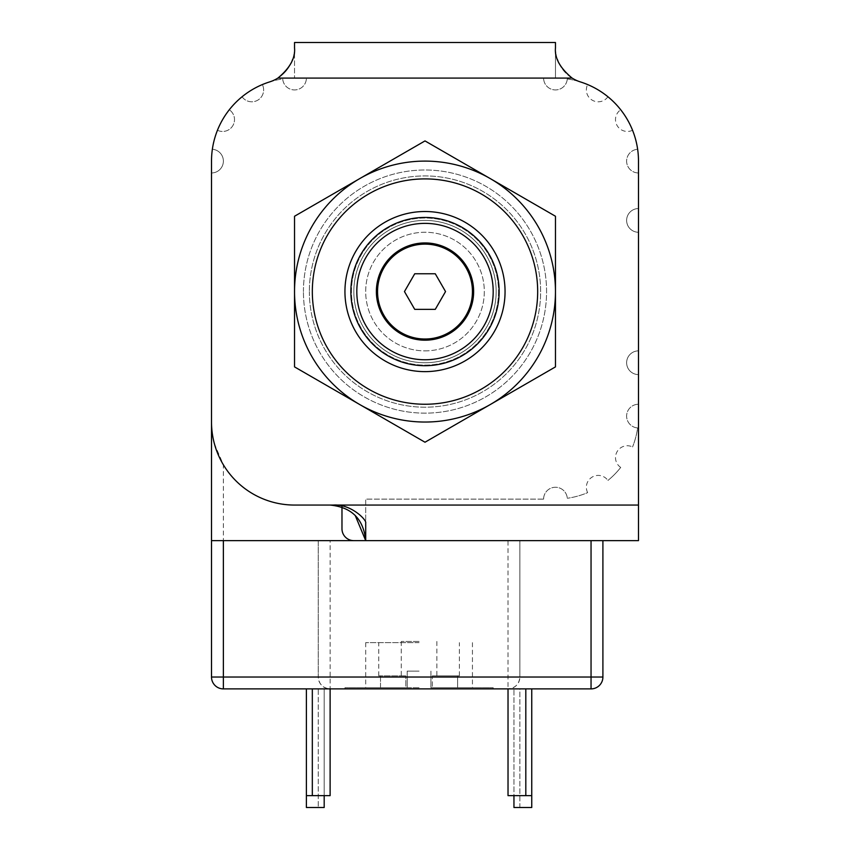 <?xml version="1.0" encoding="UTF-8"?>
<svg xmlns="http://www.w3.org/2000/svg" width="850" height="850" viewBox="0 0 850 850"><rect width="100%" height="100%" fill="white"/><g stroke="black" fill="none" stroke-linecap="round" stroke-linejoin="round"><path stroke-width="0.64" stroke-dasharray="4.25 3.19" d="M404.462 291.571L414.726 309.358L435.274 309.358L445.538 291.571L435.274 273.774L414.726 273.774L404.462 291.571M472.441 291.571A47.441 47.441 0 0 0 401.274 250.484A47.441 47.441 0 0 0 401.274 332.658A47.441 47.441 0 0 0 472.441 291.571M473.631 291.571A48.631 48.631 0 0 0 400.69 249.454A48.631 48.631 0 0 0 400.69 333.678A48.631 48.631 0 0 0 473.631 291.571M425 365.702A74.131 74.131 0 0 0 489.196 254.501A74.131 74.131 0 0 0 360.804 254.501A74.131 74.131 0 0 0 425 365.702A74.131 74.131 0 0 0 489.196 254.501A74.131 74.131 0 0 0 360.804 254.501A74.131 74.131 0 0 0 425 365.702A74.131 74.131 0 0 0 489.196 254.501A74.131 74.131 0 0 0 360.804 254.501A74.131 74.131 0 0 0 425 365.702M425 350.869A59.298 59.298 0 0 0 476.361 261.917A59.298 59.298 0 0 0 373.639 261.917A59.298 59.298 0 0 0 425 350.869A59.298 59.298 0 0 0 476.361 261.917A59.298 59.298 0 0 0 373.639 261.917A59.298 59.298 0 0 0 425 350.869M498.536 291.571A73.536 73.536 0 0 1 388.237 355.257A73.536 73.536 0 0 1 388.237 227.885A73.536 73.536 0 0 1 498.536 291.571A73.536 73.536 0 0 1 388.237 355.257A73.536 73.536 0 0 1 388.237 227.885A73.536 73.536 0 0 1 498.536 291.571M425 362.737A71.166 71.166 0 0 0 486.625 255.988A71.166 71.166 0 0 0 363.375 255.988A71.166 71.166 0 0 0 425 362.737A71.166 71.166 0 0 1 363.375 255.988A71.166 71.166 0 0 1 486.625 255.988A71.166 71.166 0 0 1 425 362.737A71.166 71.166 0 0 1 363.375 255.988A71.166 71.166 0 0 1 486.625 255.988A71.166 71.166 0 0 1 425 362.737A71.166 71.166 0 0 0 486.625 255.988A71.166 71.166 0 0 0 363.375 255.988A71.166 71.166 0 0 0 425 362.737A71.166 71.166 0 0 1 363.375 255.988A71.166 71.166 0 0 1 486.625 255.988A71.166 71.166 0 0 1 425 362.737A71.166 71.166 0 0 0 486.625 255.988A71.166 71.166 0 0 0 363.375 255.988A71.166 71.166 0 0 0 425 362.737M425 371.631A80.059 80.059 0 0 0 494.328 251.536A80.059 80.059 0 0 0 355.672 251.536A80.059 80.059 0 0 0 425 371.631M309.358 291.571A115.642 115.642 0 0 0 482.821 391.712A115.642 115.642 0 0 0 482.821 191.42A115.642 115.642 0 0 0 309.358 291.571A115.642 115.642 0 0 1 482.821 191.42A115.642 115.642 0 0 1 482.821 391.712A115.642 115.642 0 0 1 309.358 291.571M425 404.249A112.678 112.678 0 0 0 522.58 235.238A112.678 112.678 0 0 0 327.42 235.238A112.678 112.678 0 0 0 425 404.249M303.429 291.571A121.571 121.571 0 0 1 485.786 186.288A121.571 121.571 0 0 1 485.786 396.854A121.571 121.571 0 0 1 303.429 291.571A121.571 121.571 0 0 0 485.786 396.854A121.571 121.571 0 0 0 485.786 186.288A121.571 121.571 0 0 0 303.429 291.571M419.071 641.452L401.274 641.452L419.071 641.452M555.464 291.571A130.464 130.464 0 0 0 359.763 178.585A130.464 130.464 0 0 0 359.763 404.558A130.464 130.464 0 0 0 555.464 291.571M432.331 675.846L436.858 675.846L432.331 675.846L432.331 687.714L432.331 675.846L459.393 675.846L432.331 675.846M419.071 687.714L380.524 687.714L405.811 687.714L405.811 675.846L405.811 687.714L380.524 687.714L380.524 675.846L378.749 675.846L405.811 675.846L380.524 675.846L380.524 687.714L419.071 687.714M312.322 291.571A112.678 112.678 0 0 0 481.334 389.151A112.678 112.678 0 0 0 481.334 193.991A112.678 112.678 0 0 0 312.322 291.571A112.678 112.678 0 0 0 481.334 389.151A112.678 112.678 0 0 0 481.334 193.991A112.678 112.678 0 0 0 312.322 291.571M457.608 675.846L457.608 687.714L432.331 687.714L457.608 687.714L457.608 675.846M555.464 216.251L425 140.919L294.536 216.251L294.536 366.892L425 442.223L555.464 366.892L555.464 216.251L425 140.919L294.536 216.251L294.536 366.892L425 442.223L555.464 366.892L555.464 216.251L425 140.919L294.536 216.251L294.536 366.892L425 442.223L555.464 366.892L555.464 216.251M558.822 63.038A35.583 35.583 0 0 0 580.369 81.908A35.583 35.583 0 0 1 572.103 78.083L277.897 78.083C289.935 68.064 295.471 58.023 294.536 47.961L294.536 42.5L555.464 42.5L555.464 47.961A35.583 35.583 0 0 0 557.377 59.458M572.103 78.083C560.065 68.064 554.529 58.023 555.464 47.961A35.583 35.583 0 0 0 580.369 81.908A83.024 83.024 0 0 1 638.488 161.107A83.024 83.024 0 0 0 580.369 81.908A83.024 83.024 0 0 1 638.488 161.107L638.488 505.059L638.488 161.107L638.488 505.059L365.702 505.059L365.702 522.846C367.71 521.114 350.476 503.285 333.317 505.059L638.488 505.059L638.488 540.642L365.702 540.642L365.702 522.846M291.178 63.038A35.583 35.583 0 0 1 269.631 81.908A83.024 83.024 0 0 0 211.512 161.107A83.024 83.024 0 0 1 269.631 81.908A83.024 83.024 0 0 0 211.512 161.107L211.512 422.036A83.024 83.024 0 0 0 294.536 505.059A83.024 83.024 0 0 1 211.512 422.036A83.024 83.024 0 0 0 294.536 505.059L333.317 505.059M211.512 161.107L211.512 422.036C211.841 431.662 212.819 438.961 214.444 443.913L223.369 464.801L223.369 677.036L318.251 677.036L318.251 540.642L330.119 540.642L330.119 677.036L519.881 677.036L519.881 540.642L519.881 677.036L602.905 677.036L602.905 540.642L365.702 540.642L365.702 505.059L638.488 505.059M277.897 78.083A35.583 35.583 0 0 1 269.631 81.908A35.583 35.583 0 0 0 294.536 47.961L294.536 78.083L294.536 47.961A35.583 35.583 0 0 1 292.623 59.458M419.071 642.643L365.702 642.643L419.071 642.643M555.464 47.961L555.464 78.083L555.464 47.961M294.536 78.083L555.464 78.083L294.536 78.083M217.451 130.262A83.024 83.024 0 0 0 212.362 149.271A11.857 11.857 0 0 1 223.369 161.532A11.857 11.857 0 0 1 211.512 172.964A11.857 11.857 0 0 0 223.369 161.532A11.857 11.857 0 0 0 212.362 149.271A83.024 83.024 0 0 1 217.451 130.262A11.857 11.857 0 0 0 232.911 125.524A11.857 11.857 0 0 0 229.288 109.767A11.857 11.857 0 0 1 232.911 125.524A11.857 11.857 0 0 1 217.451 130.262M242.069 96.762A83.024 83.024 0 0 0 229.288 109.767A83.024 83.024 0 0 1 242.069 96.762A11.857 11.857 0 0 0 257.879 100.109A11.857 11.857 0 0 0 262.352 84.575A11.857 11.857 0 0 1 257.879 100.109A11.857 11.857 0 0 1 242.069 96.762M269.631 81.908A83.024 83.024 0 0 1 282.71 78.933A11.857 11.857 0 0 0 294.961 89.93A11.857 11.857 0 0 0 306.393 78.083A11.857 11.857 0 0 1 294.961 89.93A11.857 11.857 0 0 1 282.71 78.933A83.024 83.024 0 0 0 262.352 84.575M306.393 78.083L543.607 78.083L306.393 78.083M567.29 78.933A11.857 11.857 0 0 1 555.039 89.93A11.857 11.857 0 0 1 543.607 78.083A11.857 11.857 0 0 0 555.039 89.93A11.857 11.857 0 0 0 567.29 78.933A83.024 83.024 0 0 1 587.648 84.575A83.024 83.024 0 0 0 567.29 78.933M607.931 96.762A11.857 11.857 0 0 1 592.121 100.109A11.857 11.857 0 0 1 587.648 84.575A11.857 11.857 0 0 0 592.121 100.109A11.857 11.857 0 0 0 607.931 96.762A83.024 83.024 0 0 1 620.713 109.767A83.024 83.024 0 0 0 607.931 96.762M632.549 130.262A11.857 11.857 0 0 1 617.089 125.524A11.857 11.857 0 0 1 620.713 109.767A11.857 11.857 0 0 0 617.089 125.524A11.857 11.857 0 0 0 632.549 130.262A83.024 83.024 0 0 1 637.638 149.271A83.024 83.024 0 0 0 632.549 130.262M638.488 172.964A11.857 11.857 0 0 1 626.631 161.532A11.857 11.857 0 0 1 637.638 149.271A11.857 11.857 0 0 0 626.631 161.532A11.857 11.857 0 0 0 638.488 172.964L638.488 208.548L638.488 172.964M638.488 232.262A11.857 11.857 0 0 1 626.631 220.405A11.857 11.857 0 0 1 638.488 208.548A11.857 11.857 0 0 0 626.631 220.405A11.857 11.857 0 0 0 638.488 232.262L638.488 350.869L638.488 232.262M638.488 374.595A11.857 11.857 0 0 1 626.631 362.737A11.857 11.857 0 0 1 638.488 350.869A11.857 11.857 0 0 0 626.631 362.737A11.857 11.857 0 0 0 638.488 374.595L638.488 404.249L638.488 374.595M637.638 427.933A11.857 11.857 0 0 1 626.631 415.682A11.857 11.857 0 0 1 638.488 404.249A11.857 11.857 0 0 0 626.631 415.682A11.857 11.857 0 0 0 637.638 427.933A83.024 83.024 0 0 1 632.549 446.951A83.024 83.024 0 0 0 637.638 427.933M620.713 467.436A11.857 11.857 0 0 1 617.089 451.69A11.857 11.857 0 0 1 632.549 446.951A11.857 11.857 0 0 0 617.089 451.69A11.857 11.857 0 0 0 620.713 467.436A83.024 83.024 0 0 1 607.931 480.452A83.024 83.024 0 0 0 620.713 467.436M587.648 492.639A11.857 11.857 0 0 1 592.121 477.105A11.857 11.857 0 0 1 607.931 480.452A11.857 11.857 0 0 0 592.121 477.105A11.857 11.857 0 0 0 587.648 492.639A83.024 83.024 0 0 1 567.29 498.281A83.024 83.024 0 0 0 587.648 492.639M543.607 499.131A11.857 11.857 0 0 1 555.039 487.273A11.857 11.857 0 0 1 567.29 498.281A11.857 11.857 0 0 0 555.039 487.273A11.857 11.857 0 0 0 543.607 499.131L365.702 499.131L543.607 499.131M602.905 677.036A11.857 11.857 0 0 1 591.048 688.893L330.119 688.893A11.857 11.857 0 0 1 318.251 677.036L318.251 540.642L353.834 540.642A11.857 11.857 0 0 1 341.976 528.774L341.976 505.059L365.702 505.059L365.702 499.131L365.702 505.059L294.536 505.059A83.024 83.024 0 0 1 223.369 464.801M419.071 671.107L407.214 671.107L419.071 671.107M407.214 687.714L407.214 671.107L407.214 687.714L365.702 687.714L407.214 687.714L407.214 671.107L407.214 687.714L344.941 687.714L407.214 687.714M430.929 687.714L430.929 671.107L430.929 687.714L472.441 687.714L430.929 687.714L430.929 671.107L430.929 687.714L493.202 687.714L430.929 687.714M341.976 506.026L341.976 505.059L294.536 505.059A83.024 83.024 0 0 1 211.512 422.036L211.512 677.036L223.369 677.036L223.369 688.893A11.857 11.857 0 0 1 211.512 677.036M353.834 540.642L211.512 540.642M591.048 688.893L591.048 540.642L602.905 540.642M525.81 688.893L531.749 688.893L531.749 795.643L525.81 795.643L525.81 688.893L508.024 688.893L508.024 540.642L591.048 540.642M508.024 540.642L330.119 540.642M508.024 688.893L508.024 795.643L508.024 688.893L513.952 688.893L508.024 688.893A11.857 11.857 0 0 0 519.881 677.036C519.169 684.229 515.217 688.181 508.024 688.893L508.024 795.643L525.81 795.643M306.393 795.643L306.393 688.893L330.119 688.893L330.119 795.643L306.393 795.643L324.19 795.643L306.393 795.643L306.393 807.5L324.19 807.5L318.251 807.5L324.19 807.5L324.19 795.643L330.119 795.643L324.19 795.643L324.19 688.893L318.251 688.893L318.251 807.5L318.251 688.893L330.119 688.893L306.393 688.893L330.119 688.893C322.926 688.181 318.973 684.229 318.251 677.036L330.119 677.036L330.119 688.893L324.19 688.893L324.19 795.643M493.202 687.714L493.202 688.893L344.941 688.893L344.941 687.714M330.119 688.893L330.119 795.643L330.119 688.893M519.881 688.893L513.952 688.893L519.881 688.893L519.881 807.5L513.952 807.5L519.881 807.5L519.881 688.893M531.749 795.643L513.952 795.643L513.952 807.5L531.749 807.5L531.749 795.643L513.952 795.643L513.952 688.893L513.952 795.643M312.322 688.893L312.322 795.643M401.274 641.452L401.274 675.846M436.858 641.452L436.858 675.846M459.393 675.846L459.393 642.643M378.749 675.846L378.749 642.643M365.702 642.643L365.702 687.714M472.441 642.643L472.441 687.714"/><path stroke-width="1.27" d="M414.726 309.358L435.274 309.358L445.538 291.571L435.274 273.774L414.726 273.774L404.462 291.571L414.726 309.358M472.441 291.571A47.441 47.441 0 0 1 401.274 332.658A47.441 47.441 0 0 1 401.274 250.484A47.441 47.441 0 0 1 472.441 291.571M473.631 291.571A48.631 48.631 0 0 1 400.69 333.678A48.631 48.631 0 0 1 400.69 249.454A48.631 48.631 0 0 1 473.631 291.571M425 359.763A68.202 68.202 0 0 0 484.064 257.476A68.202 68.202 0 0 0 365.936 257.476A68.202 68.202 0 0 0 425 359.763M425 365.702A74.131 74.131 0 0 0 489.196 254.501A74.131 74.131 0 0 0 360.804 254.501A74.131 74.131 0 0 0 425 365.702M425 371.631A80.059 80.059 0 0 0 494.328 251.536A80.059 80.059 0 0 0 355.672 251.536A80.059 80.059 0 0 0 425 371.631M425 404.249A112.678 112.678 0 0 0 522.58 235.238A112.678 112.678 0 0 0 327.42 235.238A112.678 112.678 0 0 0 425 404.249M555.464 291.571A130.464 130.464 0 0 0 359.763 178.585A130.464 130.464 0 0 0 359.763 404.558A130.464 130.464 0 0 0 555.464 291.571L555.464 366.892L425 442.223L294.536 366.892L294.536 216.251L425 140.919L555.464 216.251L555.464 291.571M555.464 42.5L294.536 42.5L294.536 47.961C295.471 58.023 289.935 68.064 277.897 78.083L572.103 78.083C560.065 68.064 554.529 58.023 555.464 47.961L555.464 42.5M557.377 59.458A35.583 35.583 0 0 0 558.822 63.038M330.119 688.893L330.119 795.643L306.393 795.643L306.393 688.893L223.369 688.893L223.369 540.642L211.512 540.642L211.512 161.107L211.512 422.036A83.024 83.024 0 0 0 294.536 505.059L638.488 505.059L638.488 161.107A83.024 83.024 0 0 0 580.369 81.908A35.583 35.583 0 0 1 572.103 78.083M292.623 59.458A35.583 35.583 0 0 1 291.178 63.038M277.897 78.083A35.583 35.583 0 0 1 269.631 81.908A83.024 83.024 0 0 0 211.512 161.107M330.119 505.059C351.719 507.184 363.587 519.042 365.702 540.632L365.702 522.846L365.702 540.6L355.194 515.419M365.702 522.846C366.743 520.03 350.859 503.731 333.317 505.059M269.631 81.908A83.024 83.024 0 0 0 262.352 84.575M211.512 540.642L211.512 677.036A11.857 11.857 0 0 0 223.369 688.893L591.048 688.893A11.857 11.857 0 0 0 602.905 677.036L602.905 540.642L638.488 540.642L638.488 505.059M341.976 506.026L341.976 528.774A11.857 11.857 0 0 0 353.834 540.642M602.905 540.642L591.048 540.642L591.048 677.036L211.512 677.036M223.369 540.642L591.048 540.642M306.393 795.643L306.393 807.5L324.19 807.5L324.19 795.643M344.941 688.893L493.202 688.893M525.81 688.893L508.024 688.893L508.024 795.643L531.749 795.643L531.749 688.893L525.81 688.893L525.81 795.643M513.952 795.643L513.952 807.5L531.749 807.5L531.749 795.643M602.905 677.036L591.048 677.036L591.048 688.893M312.322 795.643L312.322 688.893"/></g></svg>
